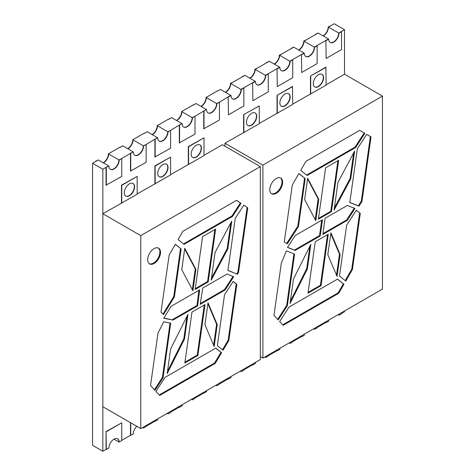 <?xml version="1.0" encoding="UTF-8"?>
<svg xmlns="http://www.w3.org/2000/svg" width="475" height="475" viewBox="0 0 475 475"><rect width="100%" height="100%" fill="white"/><g stroke="black" fill="none" stroke-linecap="round" stroke-linejoin="round"><path stroke-width="0.71" d="M338.99 33.173L341.561 31.688L338.99 33.173A7.273 4.198 -60 0 1 333.848 42.079A7.273 4.198 -60 0 1 330.214 42.441A7.273 4.198 -60 0 1 328.706 39.11L325.88 40.446L326.135 58.407L325.88 40.446M333.593 41.931A7.273 4.198 -60 0 1 330.089 42.364A7.273 4.198 120 0 0 335.641 40.256A7.273 4.198 120 0 0 338.734 33.024A7.273 4.198 -60 0 1 333.593 41.931M328.706 39.11L326.135 40.595M341.561 31.688L341.561 49.507L326.135 58.407M341.561 312.687L341.561 313.726L338.99 315.21A7.273 4.198 120 0 0 338.912 314.213M328.789 320.061A7.273 4.198 120 0 0 328.706 321.147L326.135 322.632L325.88 321.741M338.99 315.21L338.734 315.062A7.273 4.198 120 0 0 338.693 314.343A7.273 4.198 120 0 1 338.734 315.062L338.093 314.688M326.135 322.632L326.135 321.593M317.14 326.788L317.14 327.827L314.569 329.312A7.273 4.198 120 0 0 314.486 328.314M304.362 334.162A7.273 4.198 120 0 0 304.285 335.249L301.708 336.733L301.453 335.843M314.569 329.312L314.308 329.163A7.273 4.198 120 0 0 314.266 328.445A7.273 4.198 120 0 1 314.308 329.163L313.666 328.789M301.708 336.733L301.708 335.694M292.713 340.89L292.713 341.929L290.142 343.413A7.273 4.198 120 0 0 290.065 342.416M279.935 348.264A7.273 4.198 120 0 0 279.858 349.351L277.287 350.835L277.032 349.944M290.142 343.413L289.887 343.265A7.273 4.198 120 0 0 289.845 342.54A7.273 4.198 120 0 1 289.887 343.265L289.239 342.891M277.287 350.835L277.287 349.796M268.286 354.991L268.286 356.03L265.715 357.515A7.273 4.198 120 0 0 265.638 356.517M255.514 362.366A7.273 4.198 120 0 0 255.431 363.452L252.86 364.937L252.605 364.046M265.715 357.515L265.46 357.366A7.273 4.198 120 0 0 265.418 356.642A7.273 4.198 120 0 1 265.46 357.366L264.818 356.992M252.86 364.937L252.86 363.897M243.865 369.093L243.865 370.132L241.294 371.616A7.273 4.198 120 0 0 241.211 370.619M231.088 376.467A7.273 4.198 120 0 0 231.01 377.554L228.439 379.038L228.178 378.147M241.294 371.616L241.033 371.468A7.273 4.198 120 0 0 240.997 370.743A7.273 4.198 120 0 1 241.033 371.468L240.392 371.094M228.439 379.038L228.439 377.999M265.715 75.478L268.286 73.993L265.715 75.478A7.273 4.198 -60 0 1 260.573 84.384A7.273 4.198 -60 0 1 256.939 84.746A7.273 4.198 -60 0 1 255.431 81.415L252.605 82.751L252.86 100.712L252.605 82.751M260.318 84.235A7.273 4.198 -60 0 1 256.815 84.669A7.273 4.198 120 0 0 262.366 82.561A7.273 4.198 120 0 0 265.46 75.329A7.273 4.198 -60 0 1 260.318 84.235M255.431 81.415L252.86 82.899M268.286 73.993L268.286 91.806L252.86 100.712M290.142 61.376L292.713 59.892L290.142 61.376A7.273 4.198 -60 0 1 285 70.282A7.273 4.198 -60 0 1 281.366 70.644A7.273 4.198 -60 0 1 279.858 67.313L277.032 68.649L277.287 86.61L277.032 68.649M284.745 70.134A7.273 4.198 -60 0 1 281.236 70.567A7.273 4.198 120 0 0 286.793 68.459A7.273 4.198 120 0 0 289.887 61.228A7.273 4.198 -60 0 1 284.745 70.134M279.858 67.313L277.287 68.798M292.713 59.892L292.713 77.704L277.287 86.61M314.569 47.274L317.14 45.79L314.569 47.274A7.273 4.198 -60 0 1 309.427 56.181A7.273 4.198 -60 0 1 305.787 56.543A7.273 4.198 -60 0 1 304.285 53.212L301.453 54.548L301.708 72.509L301.453 54.548M309.166 56.032A7.273 4.198 -60 0 1 305.662 56.466A7.273 4.198 120 0 0 311.22 54.358A7.273 4.198 120 0 0 314.308 47.126A7.273 4.198 -60 0 1 309.166 56.032M304.285 53.212L301.708 54.696M317.14 45.79L317.14 63.603L301.708 72.509M241.294 89.579L243.865 88.095L241.294 89.579A7.273 4.198 -60 0 1 236.152 98.485A7.273 4.198 -60 0 1 232.513 98.847A7.273 4.198 -60 0 1 231.01 95.517L228.178 96.853L228.439 114.813L228.178 96.853M235.891 98.337A7.273 4.198 -60 0 1 232.388 98.77A7.273 4.198 120 0 0 237.945 96.663A7.273 4.198 120 0 0 241.033 89.431A7.273 4.198 -60 0 1 235.891 98.337M231.01 95.517L228.439 97.001M243.865 88.095L243.865 105.907L228.439 114.813M219.438 102.196L216.867 103.681A7.273 4.198 120 0 1 211.725 112.587A7.273 4.198 120 0 1 208.092 112.949A7.273 4.198 120 0 1 206.583 109.618L203.757 110.954L203.757 128.767L219.438 120.009L219.438 102.196L216.612 103.532A7.273 4.198 -60 0 1 213.518 110.764A7.273 4.198 -60 0 1 207.961 112.872A7.273 4.198 120 0 0 211.47 112.438A7.273 4.198 120 0 0 216.612 103.532L206.328 97.595A7.273 4.198 -60 0 1 201.186 106.501A7.273 4.198 120 0 0 206.328 97.595L206.067 97.446A7.273 4.198 120 0 1 200.925 106.353M216.867 103.681L230.749 95.368L220.465 89.431L217.639 91.063M206.583 109.618L203.757 110.954M204.013 111.103L204.013 128.915M195.011 116.298L192.44 117.782A7.273 4.198 120 0 1 187.298 126.688A7.273 4.198 120 0 1 183.665 127.051A7.273 4.198 120 0 1 182.157 123.72L179.33 125.056L179.33 142.868L195.011 134.11L195.011 116.298L192.185 117.634A7.273 4.198 -60 0 1 189.098 124.866A7.273 4.198 -60 0 1 183.54 126.973A7.273 4.198 120 0 0 187.043 126.54A7.273 4.198 120 0 0 192.185 117.634L181.901 111.696A7.273 4.198 -60 0 1 176.759 120.603A7.273 4.198 120 0 0 181.901 111.696L181.646 111.548A7.273 4.198 120 0 1 176.504 120.454M192.44 117.782L206.328 109.47L196.044 103.532L193.212 105.165M182.157 123.72L179.33 125.056M179.586 125.204L179.586 143.017M170.59 130.399L168.019 131.884A7.273 4.198 120 0 1 162.877 140.79A7.273 4.198 120 0 1 159.238 141.152A7.273 4.198 120 0 1 157.736 137.821L154.903 139.157L154.903 156.97L170.59 148.212L170.59 130.399L167.764 131.735A7.273 4.198 -60 0 1 164.671 138.967A7.273 4.198 -60 0 1 159.113 141.075A7.273 4.198 120 0 0 162.622 140.642A7.273 4.198 120 0 0 167.764 131.735L157.474 125.798A7.273 4.198 -60 0 1 152.333 134.704A7.273 4.198 120 0 0 157.474 125.798L157.219 125.649A7.273 4.198 120 0 1 152.077 134.556M168.019 131.884L181.901 123.571L171.618 117.634L168.791 119.267M157.736 137.821L154.903 139.157M155.165 139.306L155.165 157.118M146.163 144.501L143.593 145.985A7.273 4.198 120 0 1 138.451 154.892A7.273 4.198 120 0 1 134.817 155.254A7.273 4.198 120 0 1 133.309 151.923L130.482 153.259L130.482 171.071L146.163 162.313L146.163 144.501L143.337 145.837A7.273 4.198 -60 0 1 140.244 153.069A7.273 4.198 -60 0 1 134.692 155.177A7.273 4.198 120 0 0 138.195 154.743A7.273 4.198 120 0 0 143.337 145.837L133.053 139.899A7.273 4.198 -60 0 1 127.912 148.806A7.273 4.198 120 0 0 133.053 139.899L132.798 139.751A7.273 4.198 120 0 1 127.656 148.657M143.593 145.985L157.474 137.673L147.191 131.735L144.364 133.368M133.309 151.923L130.482 153.259M130.738 153.407L130.738 171.22M121.742 158.602L119.172 160.087A7.273 4.198 120 0 1 114.03 168.993A7.273 4.198 120 0 1 110.39 169.355A7.273 4.198 120 0 1 108.888 166.024L106.056 167.36L106.056 185.173L121.742 176.415L121.742 158.602L118.91 159.938A7.273 4.198 -60 0 1 115.823 167.17A7.273 4.198 -60 0 1 110.265 169.278A7.273 4.198 120 0 0 113.768 168.845A7.273 4.198 120 0 0 118.91 159.938L108.627 154.001A7.273 4.198 -60 0 1 103.485 162.907A7.273 4.198 120 0 0 108.627 154.001L108.371 153.852A7.273 4.198 120 0 1 103.229 162.759M119.172 160.087L133.053 151.774L122.77 145.837L119.938 147.47M108.888 166.024L106.056 167.36M106.317 167.509L106.317 185.321M206.661 390.569A7.273 4.198 -60 0 0 206.583 391.655L204.013 393.14L203.757 392.243M216.79 384.72A7.273 4.198 -60 0 1 216.867 385.718L216.612 385.569A7.273 4.198 -60 0 0 216.57 384.845A7.273 4.198 -60 0 1 216.612 385.569L215.965 385.195M219.438 383.194L219.438 384.233L216.867 385.718M204.013 393.14L204.013 392.095M182.24 404.67A7.273 4.198 -60 0 0 182.157 405.757L179.586 407.241L179.33 406.345M192.363 398.822A7.273 4.198 -60 0 1 192.44 399.819L192.185 399.671A7.273 4.198 -60 0 0 192.143 398.947A7.273 4.198 -60 0 1 192.185 399.671L191.544 399.297M195.011 397.29L195.011 398.335L192.44 399.819M179.586 407.241L179.586 406.196M157.813 418.772A7.273 4.198 -60 0 0 157.736 419.858L155.165 421.343L154.903 420.446M167.936 412.923A7.273 4.198 -60 0 1 168.019 413.921L167.764 413.772A7.273 4.198 -60 0 0 167.723 413.048A7.273 4.198 -60 0 1 167.764 413.772L167.117 413.398M170.59 411.392L170.59 412.437L168.019 413.921M155.165 421.343L155.165 420.298M136.8 426.324A7.273 4.198 -60 0 0 133.309 433.96L130.482 435.296L130.482 422.673M143.515 427.025A7.273 4.198 -60 0 1 143.593 428.022L143.337 427.874A7.273 4.198 -60 0 0 143.296 427.15A7.273 4.198 -60 0 1 143.337 427.874L142.696 427.5M146.163 425.493L146.163 426.538L143.593 428.022M130.738 435.444L130.738 422.821M119.172 442.124A7.273 4.198 -60 0 0 117.663 438.793A7.273 4.198 -60 0 0 112.058 440.741A7.273 4.198 -60 0 0 108.888 448.062L106.056 449.397L106.056 431.579L121.742 422.827L121.742 440.64L118.91 441.976A7.273 4.198 -60 0 0 117.533 438.722A7.273 4.198 -60 0 1 118.91 441.976L114.03 439.155M106.317 449.546L106.056 431.579M106.317 431.728L121.742 422.827M217.639 90.767L206.067 97.446M230.494 83.345L233.32 82.009L230.494 83.345A7.273 4.198 -60 0 1 225.352 92.251M242.066 76.665L244.892 75.329L230.749 83.493A7.273 4.198 -60 0 1 225.607 92.399A7.273 4.198 120 0 0 230.749 83.493L241.033 89.431L255.176 81.267L244.892 75.329L242.066 76.962M254.921 69.243L257.747 67.907L254.921 69.243A7.273 4.198 -60 0 1 249.779 78.149M266.487 62.563L269.319 61.228L255.176 69.392A7.273 4.198 -60 0 1 250.034 78.298A7.273 4.198 120 0 0 255.176 69.392L265.46 75.329L279.603 67.165L269.319 61.228L266.487 62.86M279.342 55.142L282.174 53.806L279.342 55.142A7.273 4.198 -60 0 1 274.2 64.048M290.914 48.462L293.74 47.126L279.603 55.29A7.273 4.198 -60 0 1 274.461 64.196A7.273 4.198 120 0 0 279.603 55.29L289.887 61.228L304.024 53.063L293.74 47.126L290.914 48.759M303.768 41.04L306.595 39.704L303.768 41.04A7.273 4.198 -60 0 1 298.627 49.946M315.335 34.36L318.167 33.024L304.024 41.188A7.273 4.198 -60 0 1 298.882 50.095A7.273 4.198 120 0 0 304.024 41.188L314.308 47.126L328.451 38.962L318.167 33.024L315.335 34.657M328.195 26.938L331.022 25.602L328.195 26.938A7.273 4.198 -60 0 1 323.053 35.845M344.517 29.688L334.234 23.75L328.451 27.087A7.273 4.198 -60 0 1 323.309 35.993A7.273 4.198 120 0 0 328.451 27.087L338.734 33.024L344.517 29.688L344.517 74.219L382.44 96.11L262.889 165.134L262.889 358.108L382.44 289.085L382.44 96.11M193.212 104.868L181.646 111.548M168.791 118.97L157.219 125.649M144.364 133.071L132.798 139.751M119.938 147.173L108.371 153.852M95.517 161.274L98.343 159.938L95.517 161.571M325.88 322.483L317.14 327.53M301.453 336.585L292.713 341.632M277.032 350.687L268.286 355.733M252.605 364.788L243.865 369.835M228.178 378.89L219.438 383.937M92.56 163.281L92.56 445.312L102.843 451.25L102.843 169.219L108.627 165.876L98.343 159.938L92.56 163.281L102.843 169.219M344.517 310.977L344.517 311.719L341.561 313.429M106.056 449.397L102.843 451.25M130.482 435.296L121.742 440.343M154.903 421.194L146.163 426.241M179.33 407.093L170.59 412.14M203.757 392.991L195.011 398.038M255.081 112.902A7.273 4.198 -60 0 1 256.037 118.768A7.273 4.198 -60 0 1 251.317 125.056A7.273 4.198 -60 0 1 247.813 125.489M251.578 113.329A7.273 4.198 -60 0 1 255.212 112.973A7.273 4.198 -60 0 1 256.328 118.798A7.273 4.198 -60 0 1 251.578 125.204A7.273 4.198 -60 0 1 247.938 125.566A7.273 4.198 -60 0 1 246.828 119.742A7.273 4.198 -60 0 1 251.578 113.329M288.503 93.605A7.273 4.198 -60 0 1 289.459 99.471A7.273 4.198 -60 0 1 284.745 105.759A7.273 4.198 -60 0 1 281.236 106.192M285 94.032A7.273 4.198 -60 0 1 288.634 93.676A7.273 4.198 -60 0 1 289.75 99.501A7.273 4.198 -60 0 1 285 105.907A7.273 4.198 -60 0 1 281.366 106.269A7.273 4.198 -60 0 1 280.25 100.445A7.273 4.198 -60 0 1 285 94.032M321.925 74.308A7.273 4.198 -60 0 1 322.881 80.174A7.273 4.198 -60 0 1 318.167 86.468A7.273 4.198 -60 0 1 314.658 86.895M318.422 74.735A7.273 4.198 -60 0 1 322.056 74.379A7.273 4.198 -60 0 1 323.172 80.204A7.273 4.198 -60 0 1 318.422 86.616A7.273 4.198 -60 0 1 314.788 86.972A7.273 4.198 -60 0 1 313.672 81.148A7.273 4.198 -60 0 1 318.422 74.735M276.218 193.361A9.09 5.249 120 0 0 282.156 185.351A9.09 5.249 120 0 0 280.761 178.072A9.09 5.249 120 0 0 276.218 178.517A9.09 5.249 120 0 0 270.281 186.533A9.09 5.249 120 0 0 271.67 193.812A9.09 5.249 120 0 0 276.218 193.361M271.362 193.61A9.09 5.249 120 0 0 275.571 192.993A9.09 5.249 120 0 0 281.42 185.274A9.09 5.249 120 0 0 280.428 177.905M328.272 234.264L315.216 241.799L308.008 293.164L321.064 285.629L328.272 234.264M320.192 235.962L322.454 219.806L295.123 235.588L287.464 247.433L295.123 250.432L320.192 235.962L319.544 235.588L294.482 250.058L295.123 250.432M315.78 220.691L304.641 199.571L307.64 178.19L318.778 199.31L315.78 220.691M327.809 254.642L330.879 232.756L340.118 254.517L337.042 276.402L327.809 254.642M305.193 178.541L298.912 173.523L292.291 184.983L284.282 242.072L287.339 243.752L298.454 226.563L305.193 178.541L298.852 173.618M359.652 130.346L305.93 161.363L300.734 170.365L307.165 175.495L355.698 147.476L364.836 133.344L359.652 130.346L364.836 133.344M361.944 201.531L371.017 136.907L366.664 134.395L357.348 148.794L349.802 202.576L358.952 206.156L361.944 201.531L361.303 201.162L370.369 136.539L371.017 136.907M278.196 319.93L287.333 305.793L294.589 254.095L286.389 250.889L281.331 263.108L273.986 315.418L278.196 319.93M283.207 325.298L338.758 293.223L343.953 284.228L337.523 279.092L288.99 307.117L279.674 321.516L283.207 325.298M352.391 269.61L360.282 213.376L356.327 210.217L346.625 225.221L339.494 276.046L345.776 281.069L352.391 269.61L351.749 269.236L345.188 280.6M290.053 303.531L307.372 268.945L310.828 244.334L293.502 278.926L290.053 303.531M334.056 210.14L350.734 178.843L354.635 151.056L337.957 182.358L334.056 210.14M347.296 220.311L322.798 234.454L325.066 218.304L347.296 205.467L354.956 208.466L347.296 220.311L346.649 219.943L354.249 208.192M338.651 160.283L325.601 167.823L318.392 219.189L331.443 211.648L338.651 160.283M260.318 356.624L262.889 358.108M259.291 105.907L243.604 114.665L259.291 105.907L259.291 123.72L224.966 143.242L262.889 165.134M344.517 74.219L326.135 84.835M326.135 67.313L310.454 76.071L325.88 67.165L326.135 85.132L292.713 104.126M292.713 86.61L277.032 95.368L292.457 86.462L292.713 104.423L259.291 123.423M224.966 143.242L224.966 146.211M243.604 114.665L243.604 132.477M277.032 95.368L277.032 113.181M310.454 76.071L310.454 93.884M343.953 284.228L337.422 279.152M343.306 283.86L338.117 292.855L338.758 293.223M282.756 324.817L338.117 292.855M293.93 253.84L286.692 305.425L287.333 305.793M277.673 319.372L286.692 305.425M356.268 210.312L360.282 213.376M351.749 269.236L359.64 213.008M361.303 201.162L358.31 205.788L358.952 206.156M358.31 205.788L349.82 202.463M370.369 136.539L366.664 134.395M355.698 147.476L355.057 147.102L364.194 132.97M355.057 147.102L306.624 175.067M304.552 178.172L297.813 226.195L298.454 226.563M297.813 226.195L286.698 243.384L287.339 243.752M286.698 243.384L284.282 242.054M330.76 233.617L339.471 254.143L340.118 254.517M336.52 275.173L339.471 254.143M290.373 301.233L306.731 268.571L309.86 246.264M306.731 268.571L307.372 268.945M307.545 178.861L318.137 198.942L318.778 199.31M315.234 219.652L318.137 198.942M334.353 208.002L350.093 178.475L350.734 178.843M350.093 178.475L353.691 152.831M346.649 219.943L322.911 233.647M287.523 247.338L294.482 250.058M319.544 235.588L321.7 220.246M337.897 160.722L330.802 211.28L331.443 211.648M330.802 211.28L318.505 218.381M327.512 234.697L320.417 285.255L321.064 285.629M320.417 285.255L308.121 292.357M310.709 76.22L310.709 94.032M277.287 95.517L277.287 113.329M243.865 114.813L243.865 132.626M192.535 157.403A7.273 4.198 120 0 0 196.044 156.97A7.273 4.198 120 0 0 200.759 150.682A7.273 4.198 120 0 0 199.803 144.816M196.3 157.118A7.273 4.198 120 0 0 201.05 150.712A7.273 4.198 120 0 0 199.933 144.887A7.273 4.198 120 0 0 196.3 145.243A7.273 4.198 120 0 0 191.55 151.656A7.273 4.198 120 0 0 192.666 157.48A7.273 4.198 120 0 0 196.3 157.118M159.113 176.7A7.273 4.198 120 0 0 162.622 176.267A7.273 4.198 120 0 0 167.337 169.979A7.273 4.198 120 0 0 166.381 164.112M162.877 176.415A7.273 4.198 120 0 0 167.627 170.008A7.273 4.198 120 0 0 166.511 164.184A7.273 4.198 120 0 0 162.877 164.54A7.273 4.198 120 0 0 158.127 170.953A7.273 4.198 120 0 0 159.238 176.777A7.273 4.198 120 0 0 162.877 176.415M125.691 195.997A7.273 4.198 120 0 0 129.194 195.563A7.273 4.198 120 0 0 133.908 189.276A7.273 4.198 120 0 0 132.958 183.409M129.455 195.712A7.273 4.198 120 0 0 134.205 189.305A7.273 4.198 120 0 0 133.089 183.481A7.273 4.198 120 0 0 129.455 183.837A7.273 4.198 120 0 0 124.705 190.249A7.273 4.198 120 0 0 125.816 196.074A7.273 4.198 120 0 0 129.455 195.712M154.096 263.465A9.09 5.249 120 0 0 160.033 255.455A9.09 5.249 120 0 0 158.638 248.17A9.09 5.249 120 0 0 154.096 248.621A9.09 5.249 120 0 0 148.153 256.631A9.09 5.249 120 0 0 149.548 263.916A9.09 5.249 120 0 0 154.096 263.465M149.239 263.708A9.09 5.249 120 0 0 153.449 263.091A9.09 5.249 120 0 0 159.297 255.378A9.09 5.249 120 0 0 158.306 248.003M211.476 278.077L227.21 248.55L230.808 222.906M214.86 229.55L207.563 281.562L195.267 288.658M167.497 371.308L183.855 338.645L186.984 316.338M232.999 276.48L224.527 289.578L200.313 303.561M175.311 244.364L180.506 248.508L173.767 296.531L162.984 314.082M159.244 394.963L214.605 363.001L215.246 363.375L221.599 352.693L215.822 348.08L164.944 377.453L155.931 391.388L159.695 395.443L215.246 363.375M215.721 348.139L220.958 352.319L214.605 363.001M233.148 281.485L236.2 283.925L228.16 340.213L222.478 349.766M154.417 389.755L162.42 377.387L163.062 377.756L170.721 323.196L163.679 321.812L157.997 333.189L150.522 385.552L154.939 390.319L163.062 377.756M170.044 323.059L162.42 377.387M183.528 243.93L231.96 215.971L240.398 202.926L236.526 200.361M243.8 205.176L247.131 207.385L237.892 272.068L236.651 273.986L227.947 270.328M163.893 318.036L173.001 320.067L163.756 318.25L171.077 306.333L199.666 289.833L197.612 305.858L173.001 320.067M198.924 290.261L196.971 305.49L172.36 319.699M204.28 304.98L197.244 355.092L184.947 362.193M213.643 345.248L216.594 324.217L217.235 324.591L208.002 302.83L204.933 324.716L214.166 346.477L217.235 324.591M207.884 303.691L216.594 324.217M192.351 289.726L195.261 269.016L195.902 269.384L184.763 248.265L181.759 269.646L192.903 290.771L195.902 269.384M184.668 248.936L195.261 269.016M227.857 248.918L231.752 221.13L215.074 252.433L211.173 280.22L227.857 248.918L227.21 248.55M215.62 229.116L208.204 281.93L195.154 289.465L202.564 236.651L215.62 229.116M207.563 281.562L208.204 281.93M184.496 339.019L187.946 314.408L170.626 349L167.17 373.605L184.496 339.019L183.855 338.645M200.183 304.374L202.766 288.04L227.092 273.998L233.694 276.771L225.168 289.952L200.183 304.374M224.527 289.578L225.168 289.952M180.506 248.508L175.37 244.263L169.165 254.986L161.001 312.134L163.525 314.616L174.408 296.905L173.767 296.531M181.147 248.882L174.408 296.905M220.958 352.319L221.599 352.693M223.06 350.235L217.372 345.687L224.503 294.856L233.213 281.396L236.841 284.293L228.808 340.581L223.06 350.235M228.16 340.213L228.808 340.581M236.2 283.925L236.841 284.293M241.039 203.3L236.568 200.337L182.845 231.355L178.083 239.578L184.068 244.364L232.607 216.339L241.039 203.3L240.398 202.926M231.96 215.971L232.607 216.339M247.131 207.385L243.823 205.141L235.226 218.435L227.929 270.423L236.651 273.986M237.892 272.068L238.533 272.436L237.292 274.36M238.533 272.436L247.772 207.753M196.971 305.49L197.612 305.858M205.034 304.546L197.885 355.466L184.834 363.001L191.977 312.081L205.034 304.546M197.244 355.092L197.885 355.466M121.742 203.134L121.742 185.321L137.168 176.415L137.168 194.227L102.843 213.75L140.766 235.642L140.766 428.61L102.843 406.719L102.843 213.75M155.165 183.837L155.165 166.024L170.59 157.118L170.59 174.931L137.168 193.931M188.587 164.54L188.587 146.727L204.013 137.821L204.013 155.634L170.59 174.634M204.013 137.821L188.332 146.579L188.332 164.392M170.59 157.118L154.903 165.876L154.903 183.688M137.168 176.415L121.481 185.173L121.481 202.985M140.766 428.61L260.318 359.593L260.318 166.618L222.395 144.727L204.013 155.337M260.318 166.618L140.766 235.642"/></g></svg>
